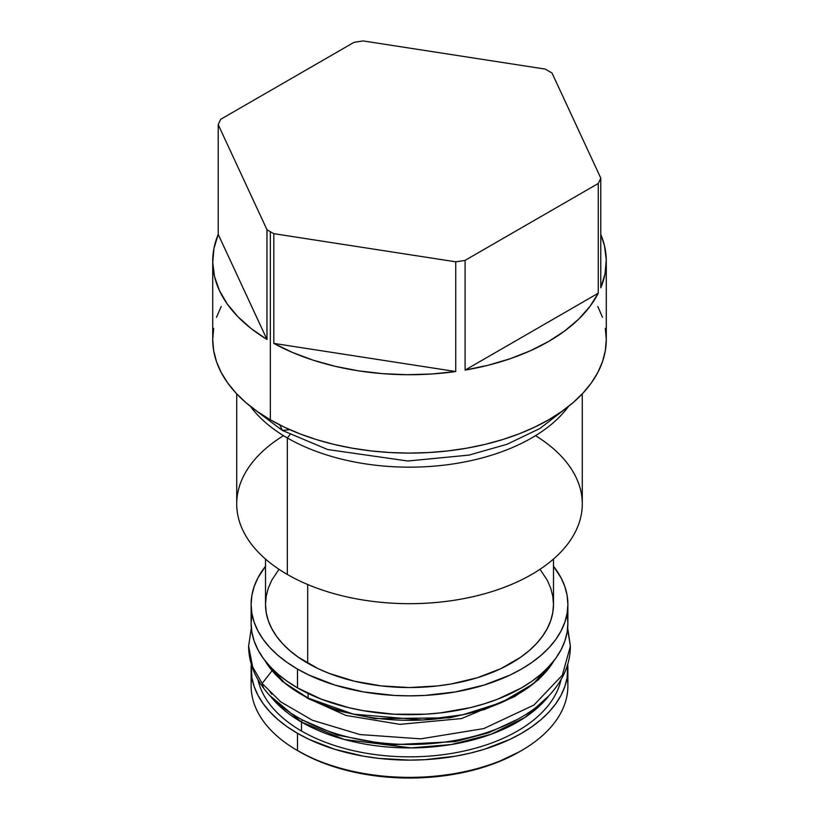 <?xml version="1.0" encoding="UTF-8"?>
<svg xmlns="http://www.w3.org/2000/svg" width="819" height="819" viewBox="0 0 819 819"><rect width="100%" height="100%" fill="white"/><g stroke="black" fill="none" stroke-linecap="round" stroke-linejoin="round"><path stroke-width="1.23" d="M212.715 261.107L212.715 339.486A196.785 113.616 0 0 0 270.352 419.819L270.352 231.716A196.785 113.616 180 0 1 266.974 229.719L266.974 339.445A196.785 113.616 180 0 1 212.715 261.107A196.785 113.616 180 0 1 218.223 234.408L218.223 124.683A196.785 113.616 180 0 1 220.731 119.287L353.91 42.393L220.731 119.287A196.785 113.616 0 0 0 218.223 124.683L266.974 229.719L218.223 124.683L218.223 234.408L266.974 339.445L218.223 234.408L213.964 248.362L212.735 262.51L214.558 276.627L219.42 290.51L227.232 303.941L237.889 316.707L251.198 328.603L266.974 339.445L266.974 229.719A196.785 113.616 0 0 0 270.352 231.716A196.785 113.616 0 0 0 273.812 233.671L455.743 261.814L273.812 233.671L273.812 343.396L455.743 371.539L273.812 343.396L292.598 352.508L313.206 360.196L335.309 366.339L358.568 370.853L382.616 373.659L407.084 374.713L431.582 374.007L455.743 371.539L455.743 261.814A196.785 113.616 0 0 0 465.09 260.37L598.269 183.476L465.09 260.37L465.09 370.096L598.269 293.202L465.09 370.096L488.144 365.254L509.981 358.794L530.251 350.819L548.648 341.441L564.885 330.825L578.695 319.123L589.885 306.511L598.269 293.202L598.269 183.476A196.785 113.616 0 0 0 600.777 178.081L552.026 73.045A196.785 113.616 0 0 0 548.648 71.048A196.785 113.616 180 0 1 552.026 73.045L600.777 178.081L600.777 287.807L605.036 273.863L606.265 259.715L604.442 245.587L600.777 234.408A196.785 113.616 180 0 1 606.285 261.107A196.785 113.616 180 0 1 600.777 287.807L600.777 178.081A196.785 113.616 180 0 1 598.269 183.476L598.269 293.202A196.785 113.616 180 0 1 465.09 370.096L465.09 260.37A196.785 113.616 180 0 1 455.743 261.814L455.743 371.539A196.785 113.616 180 0 1 273.812 343.396L273.812 233.671A196.785 113.616 180 0 1 270.352 231.716L270.352 419.819A196.785 113.616 0 0 0 484.807 444.451A196.785 113.616 0 0 0 606.285 339.486L605.333 350.624L602.508 361.65L597.809 372.471L591.308 382.964L583.046 393.048L573.116 402.61L561.619 411.558L548.648 419.819L534.336 427.313L518.826 433.957L502.262 439.68L484.807 444.451L466.625 448.208L447.891 450.921L428.787 452.549L409.5 453.102L390.213 452.549L371.109 450.921L352.375 448.208L334.193 444.451L316.738 439.68L300.174 433.957L284.664 427.313L270.352 419.819L257.381 411.558L245.884 402.61L235.954 393.048L227.692 382.964L221.191 372.471L216.492 361.65L213.667 350.624L212.715 339.486L213.667 328.347M548.648 71.048A196.785 113.616 0 0 0 545.188 69.093L363.257 40.95A196.785 113.616 0 0 0 353.91 42.393A196.785 113.616 180 0 1 363.257 40.95L545.188 69.093A196.785 113.616 180 0 1 548.648 71.048M597.809 306.511L602.508 317.322M605.333 328.347L606.285 339.486L606.285 261.107M216.492 317.322L221.191 306.511M265.51 559.06L265.51 604.402A143.99 83.129 0 0 0 307.688 663.185L307.688 584.52L307.688 663.185A143.99 83.129 0 0 0 464.598 681.203A143.99 83.129 0 0 0 553.49 604.402L552.794 612.551L550.726 620.618L547.287 628.531L542.526 636.22L536.486 643.591L529.217 650.593L520.802 657.145L500.849 668.662L477.375 677.722L451.3 683.957L437.592 685.933L409.5 687.54L381.408 685.933L354.402 681.203L329.504 673.525L318.151 668.662L298.198 657.145L289.783 650.593L282.514 643.591L276.474 636.22L271.713 628.531L268.274 620.618L266.206 612.551L265.51 604.402L266.206 596.252L268.274 588.185L271.713 580.272L278.982 569.287M535.513 435.667A172.789 99.754 180 0 1 529.719 575.573A172.789 99.754 180 0 1 287.326 574.457A172.789 99.754 0 0 0 475.624 596.078A172.789 99.754 0 0 0 582.289 503.92L582.289 393.857M287.326 437.95L287.326 574.457L287.326 437.95A172.789 99.754 0 0 0 568.55 406.388A172.789 99.754 180 0 1 287.326 437.95L290.018 434.592L287.326 437.95A172.789 99.754 180 0 1 250.45 406.388A172.789 99.754 0 0 0 287.326 437.95M251.873 614.25L251.116 623.218L251.873 632.176L254.156 641.052L257.934 649.764L263.165 658.21L269.82 666.318L277.805 674.017L287.07 681.224L297.502 687.878L297.502 669.062L309.019 675.091L334.838 685.053L363.523 691.912L393.98 695.413L409.5 695.853L425.02 695.413L455.477 691.912L484.162 685.053L509.981 675.091L521.498 669.062L531.93 662.417L541.195 655.21L549.18 647.512L555.835 639.393L561.066 630.947L564.844 622.245L567.127 613.37L567.884 604.402L567.127 595.444L564.844 586.568L561.066 577.856L553.49 566.308A158.384 91.441 180 0 1 567.884 604.402A158.384 91.441 180 0 1 470.116 688.892A158.384 91.441 180 0 1 297.502 669.062L297.502 687.878A158.384 91.441 0 0 0 470.116 707.698A158.384 91.441 0 0 0 567.884 623.218L567.127 614.25M251.116 604.402A158.384 91.441 180 0 1 265.51 566.308L257.934 577.856L254.156 586.568L251.873 595.444L251.116 604.402L251.873 613.37L254.156 622.245L257.934 630.947L263.165 639.393L269.82 647.512L277.805 655.21L287.07 662.417L297.502 669.062A158.384 91.441 180 0 1 251.116 604.402L251.116 623.218A158.384 91.441 0 0 0 297.502 687.878L321.509 699.252L348.884 707.698L363.523 710.718L393.98 714.219L425.02 714.219L440.397 712.899L470.116 707.698L484.162 703.859L497.491 699.252L521.498 687.878L531.93 681.224L541.195 674.017L549.18 666.318L555.835 658.21L561.066 649.764L564.844 641.052L567.127 632.176L567.884 623.218L567.884 604.402M540.018 569.287L547.287 580.272L550.726 588.185L552.794 596.252L553.49 604.402L553.49 559.06M236.711 393.857L236.711 503.92A172.789 99.754 0 0 0 287.326 574.457A172.789 99.754 180 0 1 283.487 435.667M567.178 677.293A158.384 91.441 180 0 1 521.498 750.573A158.384 91.441 180 0 1 297.502 750.583L299.539 751.75A155.508 89.783 0 0 0 519.461 751.75L495.894 762.919L469.011 771.211L439.834 776.32L409.5 778.05L379.166 776.32L349.989 771.211L323.106 762.919L310.851 757.667L297.502 750.583A158.384 91.441 0 0 0 470.116 770.403A158.384 91.441 0 0 0 567.884 685.912L567.884 668.673A158.384 91.441 180 0 1 470.116 753.152A158.384 91.441 180 0 1 297.502 733.333L297.502 750.583L297.502 733.333L309.019 739.362L334.838 749.324L363.523 756.183L378.603 758.363L409.5 760.114L425.02 759.674L455.477 756.183L470.116 753.152L484.162 749.324L509.981 739.362L521.498 733.333L531.93 726.688L541.195 719.481L549.18 711.783L555.835 703.664L561.066 695.218L564.844 686.517L567.127 677.641L567.71 664.311A158.384 91.441 180 0 1 567.884 668.673M251.29 664.311L251.873 677.641L254.156 686.517L257.934 695.218L263.165 703.664L269.82 711.783L277.805 719.481L287.07 726.688L297.502 733.333A158.384 91.441 180 0 1 251.116 668.673A158.384 91.441 180 0 1 251.29 664.311M251.116 668.673L251.116 685.912A158.384 91.441 0 0 0 297.502 750.583A158.384 91.441 180 0 1 297.502 750.573A158.384 91.441 180 0 1 251.822 677.293M257.965 679.637A152.723 88.176 0 0 0 301.505 731.019L301.505 722.082A152.723 88.176 180 0 1 270.137 695.802L301.505 722.082A1.443 0.829 -60 0 1 302.825 720.198A31.491 18.182 120 0 0 302.938 720.177A31.491 18.182 -60 0 1 302.825 720.198L337.346 735.104L389.24 744.921L455.251 741.604L488.636 732.77L518.069 719.082L488.636 732.77L455.251 741.604L389.24 744.921L337.346 735.104L302.825 720.198A1.443 0.829 120 0 0 301.505 722.082L344.256 739.455L411.128 747.901L451.218 744.553L490.929 734.326L524.979 717.434L548.863 695.802A152.723 88.176 180 0 1 301.505 722.082L301.505 731.019A152.723 88.176 0 0 0 459.039 752.077A152.723 88.176 0 0 0 561.035 679.637M302.825 720.198L300.921 719.082L302.825 720.198M271.898 694.317L269.584 691.185M308.118 698.095L308.118 693.468L308.118 698.095L284.521 682.831L264.906 660.534A152.723 88.176 0 0 0 308.118 698.095A1.443 0.778 117.1 0 0 308.425 698.761A1.443 0.778 -62.9 0 1 308.118 698.095A152.723 88.176 0 0 0 554.094 660.534L533.538 683.599L501.699 702.446L462.868 714.772L422.522 720.003L353.419 714.168L308.118 698.095M567.577 628.92L570.382 646.191L562.356 675.163L533.957 705.046L483.783 728.582L420.751 738.851L359.94 734.561L312.387 720.249L280.702 701.842L262.141 683.466L263.646 688.155L262.141 683.466L280.702 701.842L312.387 720.249L359.94 734.561L420.751 738.851L483.783 728.582L533.957 705.046L562.356 675.163L570.382 646.191C570.331 656.828 567.731 667.065 562.551 676.893C554.32 692.168 541.298 705.179 523.505 715.939C501.586 729.053 475.665 737.714 445.751 741.922C374.273 752.323 294.543 730.21 263.646 688.155C253.788 675.204 248.781 661.22 248.618 646.191L252.631 666.82L262.141 683.466L271.969 670.822L262.141 683.466L252.631 666.82L248.618 646.191L251.32 627.958M308.845 698.771L345.905 715.417L399.907 724.354L461.506 718.57L512.295 697.368M279.76 424.907L282.36 430.415L279.76 424.907M288.646 429.801L282.36 430.415L327.651 449.529L407.801 461.005L469.021 455.098L507.022 444.277L539.956 428.46L566.124 408.272M521.498 750.573L519.461 751.75M554.678 659.776L538.595 679.668L514.67 696.58L484.377 709.561L449.539 717.843L374.826 718.621L339.496 711.087L308.415 698.761L281.92 681.019L264.322 659.776M570.382 646.191L567.68 627.958M282.36 430.415L252.876 408.272"/></g></svg>
